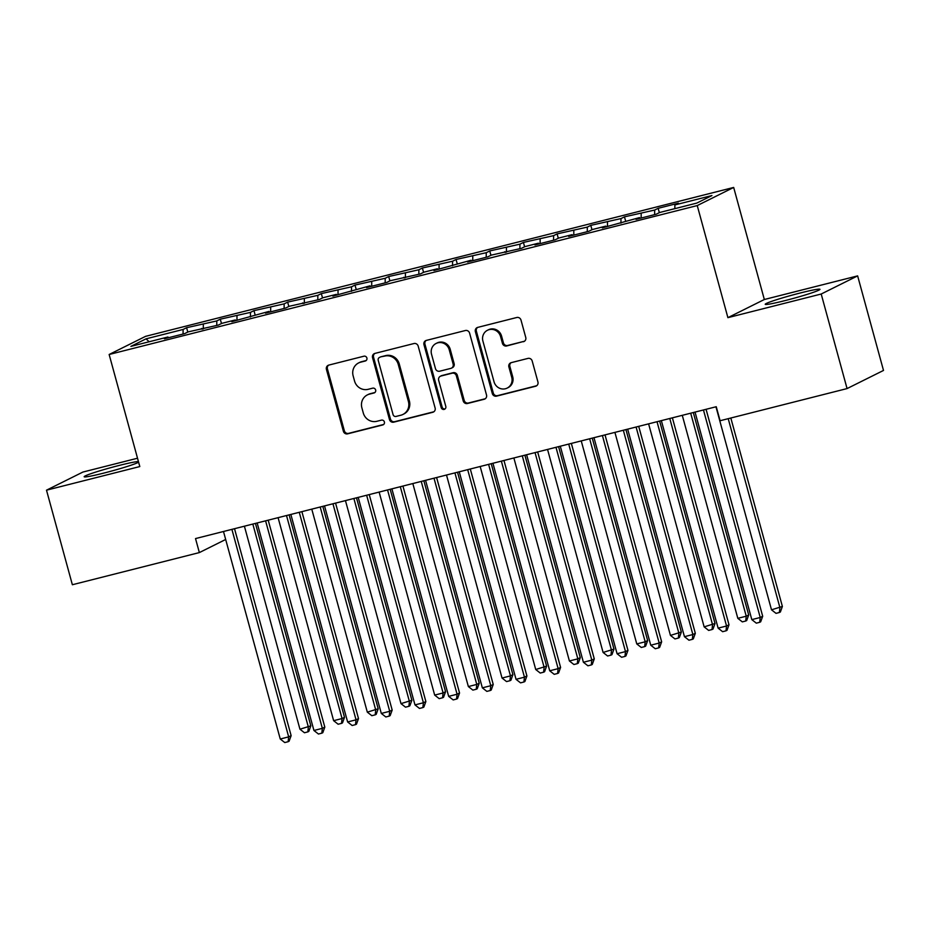 <?xml version="1.0" encoding="UTF-8"?>
<svg xmlns="http://www.w3.org/2000/svg" width="930" height="930" viewBox="0 0 930 930"><rect width="100%" height="100%" fill="white"/><g stroke="black" fill="none" stroke-linecap="round" stroke-linejoin="round"><path stroke-width="1.4" d="M366.897 358.015A2.499 2.383 -116.5 0 0 363.932 356.202L328.801 365.095A3.569 3.406 -116.5 0 0 326.43 369.373L343.368 431.241A3.569 3.406 -116.5 0 0 347.611 433.845L382.742 424.952A2.499 2.383 -116.5 0 0 384.392 421.953A2.499 2.383 -116.5 0 0 381.416 420.139L376.871 421.29A11.427 10.893 -116.5 0 1 363.281 412.967L361.875 407.817A11.427 10.893 -116.5 0 1 369.443 394.134L373.988 392.983A2.499 2.383 -116.5 0 0 375.65 389.984A2.499 2.383 -116.5 0 0 372.674 388.17L368.129 389.321A11.427 10.893 -116.5 0 1 354.539 380.998L353.133 375.836A11.427 10.893 -116.5 0 1 360.7 362.165L365.246 361.014A2.499 2.383 -116.5 0 0 366.897 358.015M800.277 292.985A28.377 1.744 -15.3 0 0 765.227 304.296A28.377 1.744 -15.3 0 0 784.92 300.634A28.377 1.744 -15.3 0 0 819.969 289.323A28.377 1.744 -15.3 0 0 800.277 292.985M138.442 461.594A28.377 1.744 -15.3 0 0 119.214 465.43A28.377 1.744 -15.3 0 0 84.165 476.741A28.377 1.744 -15.3 0 0 103.858 473.079A28.377 1.744 -15.3 0 0 138.593 462.152M523.392 341.74A3.569 3.406 -116.5 0 0 525.752 337.462L521.009 320.106A3.569 3.406 -116.5 0 0 516.755 317.502L477.741 327.383A3.569 3.406 -116.5 0 0 475.381 331.65L492.307 393.529A3.569 3.406 -116.5 0 0 496.55 396.134L535.564 386.252A3.569 3.406 -116.5 0 0 537.935 381.974L532.193 361.014A3.569 3.406 -116.5 0 0 527.949 358.41L511.256 362.642A3.569 3.406 -116.5 0 0 508.884 366.908L511.733 377.313A9.556 9.102 -116.5 0 1 507.141 388.101A9.556 9.102 -116.5 0 1 494.039 381.788L482.903 341.054A9.556 9.102 -116.5 0 1 487.483 330.266A9.556 9.102 -116.5 0 1 500.584 336.579L502.444 343.368A3.569 3.406 -116.5 0 0 506.687 345.96L524.369 341.252A3.569 3.406 -116.5 0 0 524.508 341.205M821.202 294.019L857.634 275.885L764.332 299.507L727.899 317.653L821.202 294.019L847.067 388.577L720.087 420.732L716.251 406.724L195.521 538.575L199.357 552.583L225.665 539.481M727.899 317.653L697.244 205.577L109.147 354.493L145.58 336.346L733.677 187.442L697.244 205.577M137.524 458.223L82.933 472.045L46.5 490.18L139.802 466.558L109.147 354.493M46.5 490.18L72.366 584.738L199.357 552.583M418.186 346.134A3.569 3.406 -116.5 0 0 413.931 343.542L374.918 353.412A3.569 3.406 -116.5 0 0 372.558 357.69L389.484 419.57A3.569 3.406 -116.5 0 0 393.727 422.162L432.741 412.292A3.569 3.406 -116.5 0 0 435.112 408.014L418.186 346.134M426.335 340.403L465.349 330.522A3.569 3.406 -116.5 0 1 469.592 333.126L486.518 394.994A3.569 3.406 -116.5 0 1 484.158 399.272L467.453 403.504A3.569 3.406 -116.5 0 1 463.21 400.9L456.351 375.801A3.569 3.406 -116.5 0 0 452.096 373.209L441.029 376.011A3.569 3.406 -116.5 0 0 438.658 380.289L445.807 406.41A2.499 2.383 -116.5 0 1 444.61 409.235A2.499 2.383 -116.5 0 1 441.18 407.584L423.964 344.67A3.569 3.406 -116.5 0 1 426.335 340.403M187.79 332.057L186.605 327.709L183.105 329.452L146.056 338.834L130.898 346.379L167.946 336.997L164.447 338.741L184.652 333.626L188.151 331.882L218.341 325.093L221.84 323.349L235.313 319.943L231.814 321.687L268.991 311.411L265.492 313.154L285.708 308.039L289.195 306.296L319.385 299.507L322.884 297.763L336.358 294.357L332.859 296.1L370.035 285.824L366.548 287.568L386.752 282.453L390.251 280.709L420.43 273.92L423.929 272.176L437.402 268.77L433.903 270.514L471.092 260.237L467.592 261.981L487.797 256.866L491.296 255.122L521.486 248.333L524.973 246.601L538.447 243.183L534.959 244.927L555.163 239.812L558.663 238.068L572.136 234.651L568.637 236.394L588.853 231.279L592.34 229.536L605.814 226.13L602.326 227.873L639.503 217.597L636.004 219.341L656.208 214.226L659.707 212.482L696.756 203.1L711.927 195.556L674.878 204.937L674.843 208.645M186.605 327.709L216.795 320.92L216.76 325.488M221.48 323.535L220.282 319.176L216.795 320.92M220.282 319.176L250.472 312.387L250.437 316.967M255.157 315.003L253.971 310.655L250.472 312.387M253.971 310.655L284.15 303.866L284.127 308.435M288.835 306.47L287.649 302.122L284.15 303.866M287.649 302.122L317.839 295.333L317.804 299.913M322.524 297.949L321.327 293.601L317.839 295.333M321.327 293.601L351.517 286.812L351.494 291.381M356.202 289.416L355.016 285.068L351.517 286.812M355.016 285.068L385.206 278.279L385.171 282.848M389.891 280.895L388.694 276.536L385.206 278.279M388.694 276.536L418.884 269.747L418.849 274.327M423.569 272.362L422.383 268.014L418.884 269.747M422.383 268.014L452.573 261.225L452.538 265.794M457.258 263.829L456.06 259.482L452.573 261.225M456.06 259.482L486.25 252.693L486.216 257.261M490.935 255.308L489.75 250.949L486.25 252.693M489.75 250.949L519.928 244.16L519.905 248.74M524.613 246.776L523.427 242.428L519.928 244.16M523.427 242.428L553.617 235.639L553.582 240.207M558.302 238.243L557.105 233.895L553.617 235.639M557.105 233.895L587.295 227.106L587.272 231.675M591.98 229.722L590.794 225.362L587.295 227.106M590.794 225.362L620.984 218.573L620.949 223.154M625.669 221.189L624.472 216.841L620.984 218.573M624.472 216.841L654.662 210.052L654.627 214.621M659.347 212.656L658.161 208.308L654.662 210.052M658.161 208.308L678.365 203.193L674.878 204.937M639.503 217.597L639.968 218.329M605.814 226.13L606.29 226.862M641.188 213.458L641.154 218.039M572.136 234.651L572.613 235.395M607.511 221.991L607.476 226.56M538.447 243.183L538.923 243.916M573.822 230.524L573.798 235.092M504.769 251.716L505.246 252.449M540.144 239.045L540.109 243.625M471.092 260.237L471.557 260.981M506.455 247.578L506.432 252.146M437.402 268.77L437.879 269.502M472.777 256.099L472.742 260.679M403.725 277.303L404.19 278.035M439.1 264.632L439.065 269.2M370.035 285.824L370.512 286.568M405.41 273.164L405.375 277.733M336.358 294.357L336.834 295.089M371.733 281.685L371.698 286.266M302.669 302.889L303.145 303.622M338.043 290.218L338.02 294.787M268.991 311.411L269.468 312.143M304.366 298.751L304.331 303.32M235.313 319.943L235.778 320.676M270.677 307.272L270.653 311.852M201.624 328.476L202.101 329.208M236.999 315.805L236.964 320.373M167.946 336.997L168.411 337.73M203.321 324.338L203.286 328.906M847.067 388.577L883.5 370.442L857.634 275.885M764.332 299.507L733.677 187.442M146.056 338.834L149.16 341.752M183.105 329.452L183.071 334.021M366.164 360.538L361.689 361.677A11.427 10.893 -116.5 0 0 359.596 362.444L358.62 362.933M367.362 394.901L368.35 394.413A11.427 10.893 -116.5 0 1 370.431 393.646L374.906 392.507M328.662 365.13A3.569 3.406 -116.5 0 0 327.418 368.873L344.344 430.753A3.569 3.406 -116.5 0 0 348.599 433.357L383.648 424.475M374.79 353.458A3.569 3.406 -116.5 0 0 373.546 357.201L390.472 419.081A3.569 3.406 -116.5 0 0 394.715 421.674L433.729 411.804A3.569 3.406 -116.5 0 0 433.868 411.757M379.882 357.306A2.499 2.383 -116.5 0 0 378.219 360.305L393.076 414.617A2.499 2.383 -116.5 0 0 396.052 416.431L400.842 415.222A11.427 10.893 -116.5 0 0 408.421 401.539L398.261 364.421A11.427 10.893 -116.5 0 0 384.671 356.097L380.858 356.818A2.499 2.383 -116.5 0 0 380.405 356.981L379.417 357.48M402.923 414.443L403.911 413.955A11.427 10.893 -116.5 0 0 409.398 401.051L408.421 401.539M380.858 356.818L385.659 355.609A11.427 10.893 -116.5 0 1 399.249 363.921L409.398 401.051M440.378 376.255L441.355 375.755A3.569 3.406 -116.5 0 1 442.006 375.522L453.084 372.709A3.569 3.406 -116.5 0 1 457.327 375.313L464.198 400.412A3.569 3.406 -116.5 0 0 468.441 403.004L485.135 398.784A3.569 3.406 -116.5 0 0 485.274 398.738M426.196 340.438A3.569 3.406 -116.5 0 0 424.952 344.181L442.157 407.096A2.499 2.383 -116.5 0 0 445.063 408.921M449.225 349.761A9.556 9.102 -116.5 0 0 436.124 343.449A9.556 9.102 -116.5 0 0 431.532 354.249L435.461 368.594A3.569 3.406 -116.5 0 0 439.704 371.198L450.783 368.396A3.569 3.406 -116.5 0 0 453.154 364.118L449.225 349.761L450.213 349.273A9.556 9.102 -116.5 0 0 437.112 342.961L436.124 343.449M451.434 368.152L452.422 367.664A3.569 3.406 -116.5 0 0 454.131 363.63L453.154 364.118M450.213 349.273L454.131 363.63M487.483 330.266L488.471 329.778A9.556 9.102 -116.5 0 1 501.572 336.09L503.432 342.879A3.569 3.406 -116.5 0 0 507.675 345.472L524.369 341.252M507.141 388.101L508.129 387.612A9.556 9.102 -116.5 0 0 512.721 376.824L511.733 377.313M511.116 362.677A3.569 3.406 -116.5 0 0 509.873 366.42L512.721 376.824M477.601 327.418A3.569 3.406 -116.5 0 0 476.369 331.161L493.295 393.041A3.569 3.406 -116.5 0 0 497.538 395.645L536.552 385.764A3.569 3.406 -116.5 0 0 536.691 385.729M244.404 526.194L299.948 729.213L310.829 725.853L255.448 523.404M310.829 725.853L308.807 731.41L307.818 731.898L308.365 727.074L252.832 524.067M307.818 731.898L304.459 732.759L299.948 729.213M231.907 529.368A3.639 3.464 -116.5 0 0 231.954 529.554L288.672 736.874L280.256 739.013L223.537 531.681A3.639 3.464 -116.5 0 0 223.479 531.495M234.523 528.705L291.137 735.653L288.672 736.874L288.126 741.71L284.766 742.559L280.256 739.013M291.137 735.653L289.114 741.21L288.126 741.71M278.093 517.673L333.626 720.68L342.054 718.541L344.507 717.321L289.125 514.871M344.507 717.321L342.496 722.877L341.508 723.377L342.054 718.541L286.51 515.534M341.508 723.377L338.136 724.226L333.626 720.68M311.771 509.14L367.315 712.148L378.196 708.788L322.815 506.35M378.196 708.788L376.173 714.356L375.185 714.845L375.732 710.02L320.199 507.013M375.185 714.845L371.826 715.693L367.315 712.148M265.596 520.835A3.639 3.464 -116.5 0 0 265.643 521.021L322.35 728.353L313.933 730.48L257.215 523.16A3.639 3.464 -116.5 0 0 257.157 522.974M268.2 520.172L324.814 727.121L322.35 728.353L321.815 733.177L318.444 734.026L313.933 730.48M324.814 727.121L322.803 732.689L321.815 733.177M299.274 512.302A3.639 3.464 -116.5 0 0 299.321 512.5L356.039 719.82L347.622 721.959L290.904 514.627A3.639 3.464 -116.5 0 0 290.846 514.441M301.89 511.651L358.503 718.599L356.039 719.82L355.493 724.644L352.133 725.505L347.622 721.959M358.503 718.599L356.481 724.156L355.493 724.644M345.46 500.619L400.993 703.626L411.874 700.267L356.492 497.817M411.874 700.267L409.851 705.823L408.875 706.312L409.409 701.487L353.877 498.48M408.875 706.312L405.503 707.172L400.993 703.626M379.138 492.086L434.67 695.094L443.099 692.966L445.563 691.734L390.17 489.285M445.563 691.734L443.54 697.291L442.552 697.791L443.099 692.966L387.554 489.947M442.552 697.791L439.181 698.639L434.67 695.094M332.952 503.781A3.639 3.464 -116.5 0 0 332.998 503.967L389.717 711.299L381.3 713.426L324.582 506.094A3.639 3.464 -116.5 0 0 324.524 505.908M335.567 503.118L392.181 710.067L389.717 711.299L389.182 716.123L385.811 716.972L381.3 713.426M392.181 710.067L390.158 715.623L389.182 716.123M366.641 495.248A3.639 3.464 -116.5 0 0 366.687 495.434L423.406 702.766L414.978 704.894L358.259 497.573A3.639 3.464 -116.5 0 0 358.213 497.387M369.245 494.586L425.87 701.546L423.406 702.766L422.859 707.591L419.488 708.439L414.978 704.894M425.87 701.546L423.848 707.102L422.859 707.591M412.827 483.553L468.36 686.561L476.776 684.434L479.241 683.213L423.859 480.764M479.241 683.213L477.218 688.77L476.241 689.258L476.776 684.434L421.244 481.426M476.241 689.258L472.87 690.106L468.36 686.561M400.319 486.716A3.639 3.464 -116.5 0 0 400.365 486.913L457.083 694.233L448.667 696.372L391.949 489.041A3.639 3.464 -116.5 0 0 391.89 488.855M402.934 486.065L459.548 693.013L457.083 694.233L456.549 699.058L453.177 699.918L448.667 696.372M459.548 693.013L457.525 698.57L456.549 699.058M446.505 475.032L502.037 678.04L510.465 675.901L512.918 674.68L457.537 472.231M512.918 674.68L510.907 680.237L509.919 680.725L510.465 675.901L454.921 472.893M509.919 680.725L506.548 681.585L502.037 678.04M434.008 478.194A3.639 3.464 -116.5 0 0 434.054 478.38L490.773 685.712L482.345 687.84L425.626 480.519A3.639 3.464 -116.5 0 0 425.568 480.322M436.612 477.532L493.226 684.48L490.773 685.712L490.226 690.537L486.855 691.385L482.345 687.84M493.226 684.48L491.214 690.048L490.226 690.537M480.182 466.5L535.726 669.507L546.608 666.147L491.226 463.71M546.608 666.147L544.585 671.716L543.597 672.204L544.143 667.38L488.61 464.372M543.597 672.204L540.237 673.053L535.726 669.507M513.872 457.967L569.404 660.974L577.832 658.847L580.285 657.626L524.904 455.177M580.285 657.626L578.274 663.183L577.286 663.671L577.832 658.847L522.288 455.84M577.286 663.671L573.915 664.52L569.404 660.974M547.549 449.446L603.093 652.453L613.974 649.094L558.593 446.644M613.974 649.094L611.952 654.65L610.963 655.139L611.51 650.314L555.977 447.307M610.963 655.139L607.604 655.999L603.093 652.453M581.238 440.913L636.771 643.92L645.188 641.793L647.652 640.561L592.271 438.123M647.652 640.561L645.629 646.129L644.653 646.617L645.188 641.793L589.655 438.786M644.653 646.617L641.282 647.466L636.771 643.92M614.916 432.38L670.449 635.399L681.341 632.04L625.948 429.59M681.341 632.04L679.319 637.596L678.33 638.085L678.877 633.26L623.333 430.253M678.33 638.085L674.959 638.933L670.449 635.399M648.605 423.859L704.138 626.867L715.019 623.507L659.637 421.058M715.019 623.507L712.996 629.064L712.02 629.552L712.554 624.728L657.022 421.72M712.02 629.552L708.648 630.412L704.138 626.867M682.283 415.326L737.816 618.334L746.244 616.206L748.697 614.974L693.315 412.536M748.697 614.974L746.685 620.543L745.697 621.031L746.244 616.206L690.699 413.199M745.697 621.031L742.326 621.879L737.816 618.334M467.685 469.662A3.639 3.464 -116.5 0 0 467.732 469.848L524.45 677.18L516.034 679.307L459.315 471.987A3.639 3.464 -116.5 0 0 459.257 471.801M470.301 468.999L526.915 675.959L524.45 677.18L523.904 682.004L520.544 682.853L516.034 679.307M526.915 675.959L524.892 681.516L523.904 682.004M501.375 461.141A3.639 3.464 -116.5 0 0 501.421 461.327L558.139 668.647L549.711 670.786L492.993 463.454A3.639 3.464 -116.5 0 0 492.935 463.268M503.979 460.478L560.592 667.426L558.139 668.647L557.593 673.471L554.222 674.331L549.711 670.786M560.592 667.426L558.581 672.983L557.593 673.471M535.052 452.608A3.639 3.464 -116.5 0 0 535.099 452.794L591.817 660.126L583.401 662.253L526.682 454.933A3.639 3.464 -116.5 0 0 526.624 454.747M537.668 451.945L594.282 658.893L591.817 660.126L591.271 664.95L587.911 665.799L583.401 662.253M594.282 658.893L592.259 664.462L591.271 664.95M568.73 444.075A3.639 3.464 -116.5 0 0 568.776 444.273L625.495 651.593L617.078 653.732L560.36 446.4A3.639 3.464 -116.5 0 0 560.302 446.214M571.346 443.412L627.959 650.372L625.495 651.593L624.96 656.417L621.589 657.266L617.078 653.732M627.959 650.372L625.937 655.929L624.96 656.417M602.419 435.554A3.639 3.464 -116.5 0 0 602.466 435.74L659.184 643.06L650.756 645.199L594.038 437.867A3.639 3.464 -116.5 0 0 593.991 437.681M605.023 434.891L661.649 641.84L659.184 643.06L658.638 647.885L655.266 648.745L650.756 645.199M661.649 641.84L659.626 647.396L658.638 647.885M636.097 427.021A3.639 3.464 -116.5 0 0 636.143 427.207L692.862 634.539L684.445 636.666L627.727 429.346A3.639 3.464 -116.5 0 0 627.669 429.16M638.712 426.359L695.326 633.307L692.862 634.539L692.327 639.363L688.956 640.212L684.445 636.666M695.326 633.307L693.303 638.875L692.327 639.363M669.786 418.488A3.639 3.464 -116.5 0 0 669.833 418.686L726.551 626.006L718.123 628.145L661.404 420.813A3.639 3.464 -116.5 0 0 661.346 420.627M672.39 417.837L729.004 624.786L726.551 626.006L726.005 630.831L722.633 631.691L718.123 628.145M729.004 624.786L726.993 630.342L726.005 630.831M715.961 406.794L771.505 609.813L782.386 606.453L730.829 418.012M782.386 606.453L780.363 612.01L779.375 612.498L779.921 607.674L728.213 418.674M779.375 612.498L776.015 613.358L771.505 609.813M703.464 409.967A3.639 3.464 -116.5 0 0 703.51 410.153L760.229 617.485L751.812 619.613L695.094 412.281A3.639 3.464 -116.5 0 0 695.036 412.095M706.079 409.305L762.693 616.253L760.229 617.485L759.682 622.31L756.323 623.158L751.812 619.613M762.693 616.253L760.67 621.81L759.682 622.31M361.689 361.677L360.7 362.165M374.86 392.553L373.988 392.983M370.431 393.646L369.443 394.134M383.602 424.522L382.742 424.952M348.599 433.357L347.611 433.845M344.344 430.753L343.368 431.241M327.418 368.873L326.43 369.373M366.106 360.584L365.246 361.014M433.729 411.804L432.741 412.292M394.715 421.674L393.727 422.162M390.472 419.081L389.484 419.57M373.546 357.201L372.558 357.69M399.249 363.921L398.261 364.421M385.659 355.609L384.671 356.097M485.135 398.784L484.158 399.272M468.441 403.004L467.453 403.504M464.198 400.412L463.21 400.9M457.327 375.313L456.351 375.801M453.084 372.709L452.096 373.209M442.006 375.522L441.029 376.011M442.157 407.096L441.18 407.584M424.952 344.181L423.964 344.67M507.675 345.472L506.687 345.96M503.432 342.879L502.444 343.368M501.572 336.09L500.584 336.579M509.873 366.42L508.884 366.908M536.552 385.764L535.564 386.252M497.538 395.645L496.55 396.134M493.295 393.041L492.307 393.529M476.369 331.161L475.381 331.65M231.954 529.554L232.779 529.147M265.643 521.021L266.457 520.614M299.321 512.5L300.146 512.093M332.998 503.967L333.824 503.56M366.687 495.434L367.501 495.027M400.365 486.913L401.19 486.506M434.054 478.38L434.868 477.974M467.732 469.848L468.557 469.441M501.421 461.327L502.235 460.92M535.099 452.794L535.924 452.387M568.776 444.273L569.602 443.854M602.466 435.74L603.279 435.333M636.143 427.207L636.969 426.8M669.833 418.686L670.646 418.279M703.51 410.153L704.336 409.746"/></g></svg>
